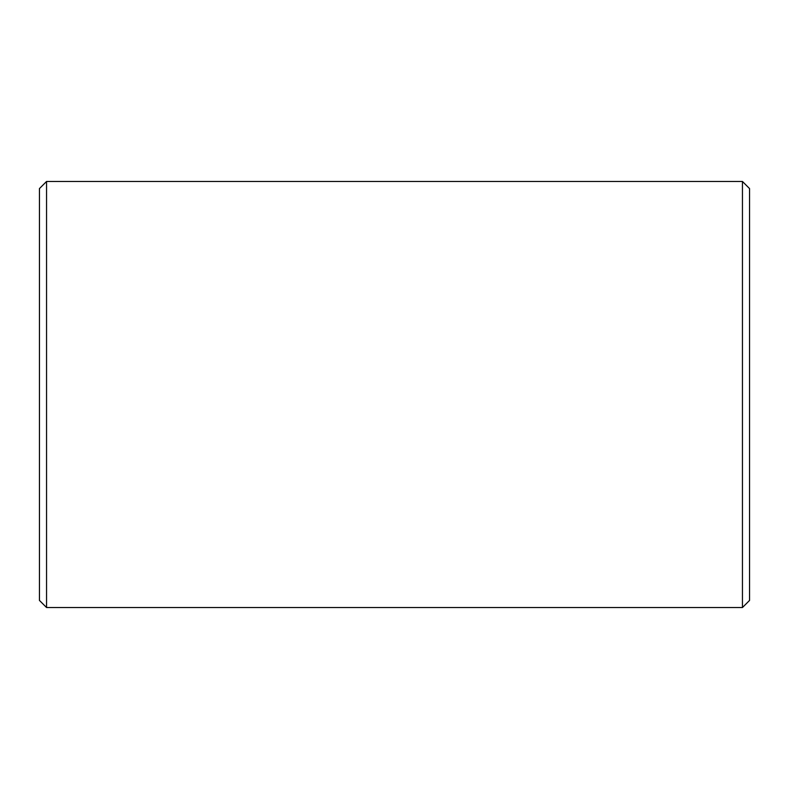 <?xml version="1.0" encoding="UTF-8"?>
<svg xmlns="http://www.w3.org/2000/svg" width="789" height="789" viewBox="0 0 789 789"><rect width="100%" height="100%" fill="white"/><g stroke="black" fill="none" stroke-linecap="round" stroke-linejoin="round"><path stroke-width="1.18" d="M749.55 188.571L749.55 600.429L742.449 607.53L742.449 181.47L749.55 188.571M46.551 607.53L39.45 600.429L39.45 188.571L46.551 181.47L46.551 607.53L742.449 607.53M46.551 181.47L742.449 181.47"/></g></svg>
